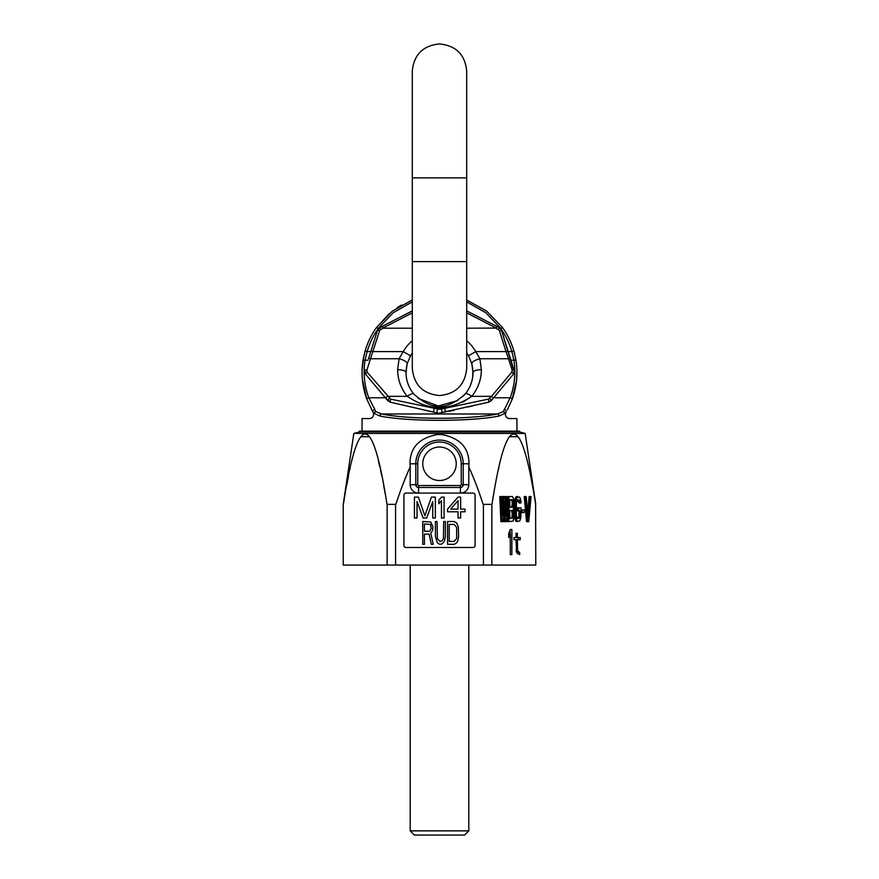 <?xml version="1.0" encoding="UTF-8"?>
<svg xmlns="http://www.w3.org/2000/svg" width="879" height="879" viewBox="0 0 879 879"><rect width="100%" height="100%" fill="white"/><g stroke="black" fill="none" stroke-linecap="round" stroke-linejoin="round"><path stroke-width="1.32" d="M359.445 431.93L359.445 431.128L519.555 431.128L519.555 431.93L359.445 431.93L353.83 433.435L343.228 504.381L343.228 565.076L535.772 565.076L535.608 504.216M343.228 504.381L343.359 504.381C357.874 410.559 372.421 410.559 387.013 504.381L395.847 504.381C400.472 490.207 405.263 477.715 410.196 466.914L410.196 484.703A8.372 8.372 0 0 0 418.569 493.075L406.01 493.075A2.088 2.088 0 0 0 403.922 495.174L403.922 545.398A2.088 2.088 0 0 0 406.01 547.496L472.99 547.496A2.088 2.088 0 0 0 475.078 545.398L475.078 495.174A2.088 2.088 0 0 0 472.99 493.075L406.01 493.075M461.244 484.703L461.244 463.782A21.744 21.744 0 0 0 439.5 442.038A21.744 21.744 0 0 0 417.756 463.782L417.756 484.703A0.813 0.813 0 0 0 418.569 485.516L460.431 485.516A0.813 0.813 0 0 0 461.244 484.703L468.804 484.703L468.804 466.914C473.737 477.715 478.528 490.207 483.153 504.381L491.987 504.381C506.502 410.559 521.049 410.559 535.641 504.381M437.193 434.567A29.304 29.304 0 0 1 441.807 434.567L437.193 434.567C419.019 438.061 409.955 447.807 409.999 463.782L410.196 466.914M468.804 484.703A8.372 8.372 0 0 1 460.431 493.075L472.99 493.075M483.417 565.076L483.417 504.381M395.583 565.076L395.583 504.381M424.414 534.124L424.414 544.31L422.755 544.31L422.755 521.511L430.754 521.994L432.962 526.851L432.677 530.246L430.754 533.157L433.237 544.31L431.303 544.31L429.095 534.124L424.414 534.124M429.644 531.213L431.303 528.301L430.479 524.422L424.414 523.939L424.414 531.213L429.644 531.213M445.367 536.553L444.532 540.915L442.335 543.826L439.852 544.31L437.368 542.859L435.435 536.553L435.435 521.511L437.094 521.511L437.368 538.486L439.852 541.398L442.049 540.915L443.434 538.486L443.708 521.511L445.367 521.511L445.367 536.553M454.179 521.511L456.662 522.972L458.322 526.851L458.596 536.553L457.772 540.915L456.662 542.859L454.179 544.31L447.565 544.31L447.565 521.511L454.179 521.511M449.224 524.422L449.224 541.398L454.179 541.398L456.662 538.486L456.662 527.334L454.179 524.422L449.224 524.422M468.804 466.914L469.001 463.782C469.045 447.807 459.981 438.061 441.807 434.567M422.755 463.782A16.745 16.745 0 0 1 439.5 447.037A16.745 16.745 0 0 1 456.245 463.782A16.745 16.745 0 0 1 439.5 480.516A16.745 16.745 0 0 1 422.755 463.782M353.83 433.435L525.17 433.435L535.772 504.381M517.709 436.72L509.919 436.72M498.832 468.353L498.701 468.925M385.255 494.031L383.683 485.45M381.838 476.088L380.508 469.869M379.827 466.848L378.355 460.783M369.081 436.72L361.291 436.72M350.205 468.353L350.084 468.925M348.469 476.418L346.787 484.922M344.37 498.393L343.359 504.381M387.145 565.076L387.145 504.381M491.855 565.076L491.855 504.381M503.755 510.952L504.37 521.665L506.601 521.665L507.754 496.547L506.897 496.547L506.029 515.786L504.876 496.547L503.722 496.547L502.579 515.786L501.711 496.547L500.854 496.547L501.997 521.665L503.151 521.665L504.304 501.36L505.458 521.665M506.897 496.547L505.81 496.547L505.403 505.403M503.722 496.547L502.634 496.547L502.107 505.403M500.854 496.547L499.766 496.547L500.909 521.665L501.997 521.665M508.908 496.547L507.82 496.547L507.82 521.665L513.083 521.126L514.226 515.786L513.369 508.842L514.226 504.568L513.655 498.69L512.358 496.547L508.908 496.547L508.908 521.665M518.83 507.776L517.742 507.776L517.742 510.974L520.126 510.974L519.983 516.852L518.984 518.456L517.687 518.456L516.391 515.259L516.391 502.964L517.687 499.755L519.039 502.964L520.994 502.964L520.851 500.294L519.698 497.085L516.962 497.085L515.38 505.095L515.523 515.786L516.962 521.126L519.698 521.126L520.851 517.929L520.994 507.776L518.83 507.776L518.83 510.974M519.039 510.974L518.896 516.852L517.687 518.456M517.687 496.547L516.599 496.547L515.303 498.151L514.292 505.095L514.72 517.929L515.874 521.126L517.687 521.665M522.148 509.908L521.06 509.908L521.06 512.578L524.159 512.578L524.159 509.908L522.148 509.908L522.148 512.578M530.202 496.547L528.191 518.456L526.169 496.547L525.312 496.547L527.609 521.665L528.762 521.665L531.07 496.547L529.114 496.547L527.642 512.545M525.312 496.547L524.225 496.547L526.521 521.665L527.609 521.665M511.864 554.649L511.864 529.532L510.292 529.532L508.721 533.278L508.721 537.552L510.292 533.806L510.292 554.649L511.864 554.649L510.292 554.649M519.709 552.506L517.621 550.913L517.357 539.684L520.236 539.684L520.236 537.552L517.357 537.552L517.357 533.278L516.05 533.278L516.05 537.552L513.962 537.552L513.962 539.684L516.05 539.684L516.577 552.506L519.709 554.649L519.709 552.506L516.369 551.671M509.765 499.755L511.853 500.294L512.281 502.964L511.853 506.7L509.765 507.238L509.765 499.755L512.501 499.755L513.369 502.964L512.501 507.238L509.765 507.238M512.281 513.655L511.853 517.929L509.765 518.456L509.765 510.446L511.413 510.446L512.281 513.655L513.369 513.655L512.94 517.929L509.765 518.456M509.765 510.446L512.501 510.446L513.369 513.655M517.687 499.755L519.555 500.294L520.126 502.964M511.853 506.7L512.94 506.7M512.138 505.634L513.226 505.634M512.281 504.03L513.369 504.03M512.281 502.964L513.369 502.964M512.138 501.36L513.226 501.36M511.853 500.294L512.94 500.294M512.281 515.259L513.369 515.259M512.138 512.05L513.226 512.05M511.853 510.974L512.94 510.974M511.853 517.929L512.94 517.929M512.138 516.852L513.226 516.852M515.874 521.126L516.962 521.126M515.303 520.06L516.391 520.06M514.72 517.929L515.808 517.929M514.435 515.786L515.523 515.786M514.292 513.116L515.38 513.116M514.292 505.095L515.38 505.095M514.435 502.425L515.523 502.425M514.72 500.294L515.808 500.294M515.303 498.151L516.391 498.151M515.874 497.085L516.962 497.085M518.896 501.36L519.983 501.36M518.467 500.294L519.555 500.294M518.467 517.929L519.555 517.929M518.896 516.852L519.983 516.852M519.039 515.259L520.126 515.259M510.051 533.806L510.051 530.114M511.864 529.532L510.292 529.532M510.292 533.806L508.721 533.806M517.896 553.946L517.896 552.506M518.423 539.684L518.423 537.552M518.401 551.979L516.588 551.979M517.357 533.278L516.05 533.278M517.357 537.552L516.05 537.552M517.357 539.684L516.05 539.684M517.357 549.309L516.05 549.309M517.621 550.913L516.182 550.913M432.743 501.546L432.743 518.017L435.358 518.017L435.358 497.096L431.435 497.096L424.887 515.797L418.349 497.096L414.427 497.096L414.427 518.017L417.042 518.017L417.042 501.546L423.151 518.017L426.634 518.017L432.743 501.546M444.082 518.017L444.082 497.096L441.456 497.096L438.841 500.206L438.841 503.766L441.456 500.656L441.456 518.017L444.082 518.017M458.025 497.096L447.565 509.117L447.565 511.787L458.025 511.787L458.025 518.017L460.64 518.017L460.64 511.787L465.002 511.787L465.002 509.117L460.64 509.117L460.64 497.096L458.025 497.096M450.619 509.117L458.025 500.656L458.025 509.117L450.619 509.117M410.196 565.076L410.196 830.864L468.804 830.864L464.617 835.05L414.383 835.05L410.196 830.864M468.804 565.076L468.804 830.864M369.389 356.006L378.091 328.515L376.465 327.548L392.375 311.089L411.987 300.146M466.705 310.869L500.909 328.515L485.735 312.682L466.705 301.904L485.735 312.682L500.909 328.515L502.535 327.548L486.702 311.144L466.705 300.025L486.625 311.089L502.535 327.548A77.44 77.44 0 0 1 513.885 351.018L516.006 360.588C518.006 373.839 516.731 386.705 512.193 399.209L507.315 409.911M516.006 360.577L515.38 357.072M514.797 354.468L513.885 351.018L511.875 351.6L513.94 360.192C515.885 373.092 514.644 385.617 510.227 397.769L503.37 411.515L497.459 413.987A2.088 1.593 79.2 0 1 499.063 416.053L505.37 413.196L503.37 411.515L505.414 413.943L505.974 412.24A2.088 1.593 30.9 0 0 504.194 409.482M362.093 370.301L363.642 356.951M364.203 354.446L362.994 360.588C360.994 373.828 362.269 386.705 366.807 399.209L362.39 379.585M492.273 399.429L488.889 402.142L438.478 413.262L390.111 402.142L385.343 397.769L368.773 397.769L374.817 409.471A2.088 1.593 -30.9 0 0 373.026 412.24L366.807 399.209L373.026 412.24A2.088 1.593 149.1 0 1 374.817 409.471L375.63 411.515L381.541 413.987A2.088 1.593 100.8 0 0 379.937 416.053C408.559 421.744 470.43 421.744 499.063 416.053M389.507 313.396L376.465 327.548A77.44 77.44 0 0 0 365.115 351.018L362.994 360.588L365.115 351.018L367.125 351.6L365.06 360.192A2.088 0.703 -171.1 0 0 362.994 360.588C360.983 373.74 362.258 386.617 366.807 399.209L362.489 380.618M369.004 357.237L377.563 330.174A4.186 4.186 0 0 1 379.629 327.724L381.925 326.538L379.629 327.724L380.596 329.581L383.244 328.208L380.596 329.581A2.088 2.088 0 0 0 379.563 330.812L370.488 358.753A2.088 0.681 17.6 0 0 368.488 358.841A2.088 0.681 -162.4 0 1 368.521 358.786M370.411 352.776L370.982 350.974L372.982 351.6L403.252 351.6L410.504 355.786A33.49 33.49 0 0 1 412.295 353.006M379.563 330.812L377.563 330.174L379.629 327.724M378.091 328.515L393.265 312.671L412.295 301.904L393.265 312.671L378.091 328.515L376.465 327.548A77.44 77.44 0 0 0 365.115 351.018M412.295 328.208L383.244 328.208L381.925 326.538L412.295 310.869M501.118 329.175L500.909 328.515L501.118 329.175A75.341 75.341 0 0 1 511.875 351.6L508.216 351.6L501.437 330.174L514.27 372.366M508.216 351.6L508.809 353.457L508.018 350.974L506.018 351.6L508.512 358.753L479.912 358.753L481.362 369.663C481.274 379.585 478.066 388.485 471.759 396.341A8.372 2.263 -140.4 0 0 465.31 393.869C446.939 410.724 431.886 410.603 413.69 393.869C408.636 387.573 406.087 380.464 406.01 372.531L407.175 363.807L410.504 355.786L407.175 363.807A8.372 2.78 15.1 0 0 399.088 358.753L403.252 351.6A41.862 41.862 0 0 1 412.295 340.722M509.6 355.962L514.149 370.334L513.358 374.289L493.13 398.396A2.088 0.56 -140 0 0 491.526 396.341L488.416 399.11L440.192 409.273M516.006 360.588L513.885 351.018A77.44 77.44 0 0 0 502.535 327.548A77.44 77.44 0 0 1 513.885 351.018L516.006 360.588A2.088 0.703 171.1 0 0 513.94 360.192L510.93 360.192M512.193 399.209A2.088 0.681 -159.8 0 0 510.227 397.769L493.657 397.769L491.152 400.758A2.088 0.747 -140 0 0 489.548 398.484M366.807 399.209A2.088 0.681 159.8 0 1 368.773 397.769C364.356 385.617 363.115 373.092 365.06 360.192L368.07 360.192M398.363 404.043L390.111 402.142L387.848 400.758L365.642 374.289L364.851 370.334A2.088 0.681 17.6 0 1 366.851 370.257L370.488 358.753L399.088 358.753L397.638 369.663C402.725 369.839 405.516 370.784 406.01 372.531L406.098 370.092M514.259 372.399L513.358 374.289A2.088 0.56 -140 0 0 511.754 372.224L491.526 396.341L471.759 396.341C448.806 411.383 429.985 411.284 407.241 396.341C400.923 388.474 397.726 379.585 397.638 369.663M513.358 374.289L491.152 400.758L488.889 402.142L480.637 404.043M473.111 405.79L467.76 407.021M454.322 410.13L449.235 411.306M405.889 405.79L411.394 407.054M424.678 410.13L429.765 411.306M438.478 413.262L437.621 413.119A2.088 0.967 -77 0 1 437.061 411.328A2.088 0.967 -77 0 1 438.083 409.153L440.917 409.153A2.088 0.967 -103 0 1 441.939 411.328A2.088 0.967 -103 0 1 441.379 413.119L440.522 413.262M444.785 412.328A2.088 0.967 77 0 1 444.741 412.339A2.088 0.967 -103 0 0 445.29 410.559A2.088 0.967 -103 0 0 444.269 408.383L434.731 408.383L390.584 399.11L367.246 372.224L366.851 370.257L367.246 372.224A2.088 0.56 -40 0 0 365.642 374.289L385.87 398.396A2.088 0.56 -40 0 1 387.474 396.341L407.241 396.341A8.372 2.263 -39.6 0 1 413.69 393.869L414.778 395.111M479.912 358.753L475.748 351.6L479.912 358.753A8.372 2.78 164.9 0 0 471.825 363.807L472.99 372.531C472.913 380.464 470.353 387.584 465.31 393.869L463.101 396.286M466.705 312.858L496.185 328.065L466.705 328.208M466.705 353.006A33.49 33.49 0 0 1 468.496 355.786L471.825 363.807L468.496 355.786L475.748 351.6L506.018 351.6L499.437 330.812L506.018 351.6L508.018 350.974L510.512 358.841A2.088 0.681 162.4 0 0 508.512 358.753L512.149 370.257L511.754 372.224L512.149 370.257A2.088 0.681 162.4 0 1 514.149 370.334A2.088 0.681 -17.6 0 0 512.149 370.257M488.889 402.142L488.416 399.11M501.437 330.174A4.186 4.186 0 0 0 499.371 327.724A4.186 4.186 0 0 1 501.437 330.174L499.437 330.812A2.088 2.088 0 0 0 498.404 329.581L495.756 328.208M496.185 328.065L497.074 326.538L496.185 328.065M434.259 412.339L434.259 412.339A2.088 0.967 -77 0 1 433.71 410.559A2.088 0.967 -77 0 1 434.731 408.383L438.083 409.153M390.111 402.142L390.584 399.11M387.848 400.758L385.87 398.396L387.848 400.758A2.088 0.747 -40 0 1 389.452 398.484M418.316 398.462L438.247 405.988L457.926 400.494M472.682 377.047L472.935 370.773M406.944 364.686L406.197 369.048M472.792 368.916L471.825 363.807A8.372 2.78 -15.1 0 0 471.825 363.807L472.045 364.664M509.611 356.006L509.996 357.237M508.589 352.776L508.018 350.974M412.295 312.858L382.815 328.065L381.925 326.538M462.706 402.164L471.759 396.341M500.909 328.515L502.535 327.548A77.44 77.44 0 0 1 513.885 351.018L513.83 351.04M379.937 416.053L373.63 413.196L375.63 411.515L373.586 413.943C373.509 416.789 372.125 418.327 369.433 418.569L362.06 418.569L362.06 431.128M505.777 412.614L505.974 412.24A2.088 1.593 -149.1 0 0 504.183 409.471M505.974 412.24L505.414 413.943C505.491 416.789 506.875 418.327 509.567 418.569L508.205 418.338M509.567 418.569L516.94 418.569L516.94 431.128M461.244 463.782L469.001 463.782M417.756 463.782L415.789 463.782L415.789 484.703A2.78 2.78 0 0 0 418.569 487.482L460.431 487.482A2.78 2.78 0 0 0 463.211 484.703L463.211 463.782A23.711 23.711 0 0 0 439.5 440.071A23.711 23.711 0 0 0 415.789 463.782L409.999 463.782M417.756 484.703L410.196 484.703M418.569 485.516L418.569 493.075M460.431 485.516L460.431 493.075M377.882 329.175A75.341 75.341 0 0 0 367.125 351.6L370.784 351.6M497.459 413.987L381.541 413.987C409.394 419.668 469.606 419.679 497.459 413.987M466.705 340.722A41.862 41.862 0 0 1 475.748 351.6M481.362 369.663C476.275 369.839 473.484 370.784 472.99 372.531L472.924 374.476L472.99 372.531M499.371 327.724L498.404 329.581M412.295 177.888L412.295 71.155C413.91 54.63 422.975 45.565 439.5 43.95C456.025 45.565 465.09 54.63 466.705 71.155L466.705 177.888L412.295 177.888L412.295 368.345C413.91 384.87 422.975 393.935 439.5 395.55C456.025 393.935 465.09 384.87 466.705 368.345L466.705 261.612L412.295 261.612M519.555 431.93L525.17 433.435M364.664 371.707L364.851 370.356M369.4 355.962L368.499 358.83M512.193 399.198L516.511 380.629M516.621 379.541L516.907 370.312M465.31 393.869L464.068 395.275M491.152 400.758L491.811 399.967M492.493 399.154L492.954 398.605M514.336 371.707L514.149 370.345L514.336 371.707M401.659 304.969L397.176 307.683M376.465 327.548L392.298 311.144L412.295 300.025M466.705 177.888L466.705 261.612"/></g></svg>
